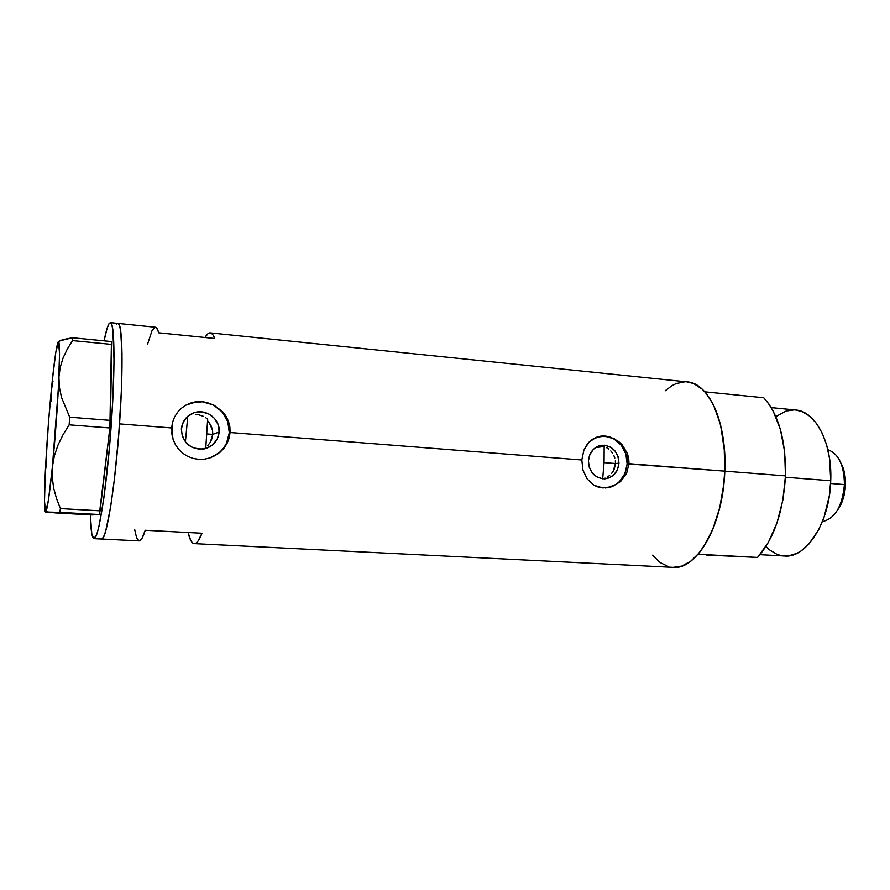 <?xml version="1.0" encoding="UTF-8"?>
<svg xmlns="http://www.w3.org/2000/svg" width="890" height="890" viewBox="0 0 890 890"><rect width="100%" height="100%" fill="white"/><g stroke="black" fill="none" stroke-linecap="round" stroke-linejoin="round"><path stroke-width="1.33" d="M207.793 445.545L210.318 442.241L207.793 445.545M212.009 438.447L210.318 442.241L212.766 434.398L212.009 438.447M618.962 463.201C617.86 472.434 613.121 477.652 604.722 478.865C594.553 478.075 589.124 472.056 588.423 460.82L589.903 454.456L593.485 449.25L598.625 446.012L604.533 445.211L610.306 446.969L615.068 451.007L618.105 456.704L618.962 463.201L617.527 469.531L613.989 474.726L608.882 477.997L602.986 478.853L597.179 477.14L592.373 473.113L589.291 467.372L588.423 460.82C589.469 451.897 594.008 446.702 602.018 445.234C612.531 445.668 618.183 451.653 618.962 463.201L615.457 463.523L618.962 463.201M614.311 468.885L615.457 463.523L613.121 471.322L614.311 468.885M611.541 473.536L613.121 471.322L611.541 473.536M607.503 476.995L609.661 475.438L607.503 476.995M602.875 478.842L605.156 478.153M203.665 449.038L205.779 447.826L207.659 419.157L205.579 417.577L207.659 419.157L205.779 447.826M219.174 432.006C218.083 440.85 213.188 446.469 204.511 448.883C190.315 449.762 182.606 443.153 181.36 429.058L183.296 421.993L187.823 416.242L194.254 412.693L201.585 411.87L208.705 413.883L214.535 418.422L218.206 424.786L219.174 432.006L217.282 439.026L212.821 444.766L206.458 448.36L199.126 449.25L191.973 447.292L186.066 442.764L182.339 436.356L181.36 429.058C182.272 421.137 186.444 415.719 193.898 412.815C206.135 408.199 220.475 419.179 219.174 432.006L212.766 434.398L219.174 432.006M208.382 458.406C220.82 454.223 227.796 445.69 229.297 432.796L230.098 432.518L229.153 438.114L227.072 443.42L223.991 448.193L217.727 454.056L210.007 457.916L204.344 459.195L198.592 459.351L192.919 458.372L187.579 456.314L182.773 453.244L178.656 449.272L175.386 444.588L173.061 439.315L171.792 433.697L172.56 422.294L174.562 417.021L177.555 412.259L181.393 408.254L185.977 405.095L196.657 401.757L202.397 401.702L213.466 404.794L222.634 411.681L226.06 416.264L228.496 421.37L229.876 426.866L230.098 432.518L581.815 459.985L583.907 450.129L588.957 442.174L596.389 437.257L605.311 436.078L614.434 438.792L622.266 444.933L627.461 453.644L629.019 463.679L626.56 473.502L620.597 481.523L612.242 486.608L602.897 487.965L594.131 485.306L587.222 479.065L582.961 470.187L581.815 459.985L230.098 432.518L229.153 438.114L227.072 443.42L223.991 448.193L219.997 452.309L210.007 457.916L204.344 459.195L198.592 459.351L192.919 458.372L187.579 456.314L182.773 453.244L178.656 449.272L175.386 444.588L173.061 439.315L171.625 427.945L119.527 423.885L171.625 427.945L172.56 422.294L174.562 417.021L177.555 412.259L181.393 408.254L185.977 405.095L191.128 402.903L202.397 401.702L213.466 404.794L222.634 411.681L226.06 416.264L228.496 421.37L229.876 426.866L230.098 432.518L229.297 432.796C231.344 412.682 208.46 395.649 189.448 403.526L185.587 405.306L190.938 403.014L202.253 401.779L213.211 404.906L222.166 411.892L227.807 421.682L229.297 432.796L226.405 443.587L223.423 448.349L219.552 452.432L214.935 455.691L208.405 458.395M605.4 487.998L605.378 487.998C618.227 486.029 625.492 477.974 627.15 463.846L724.805 471.155C727.152 422.928 708.863 382.856 687.214 381.899L210.251 332.871C211.898 333.027 213.389 334.896 214.735 338.489L158.654 332.793C157.708 329.2 156.618 327.342 155.383 327.231L157.563 329.534L158.654 332.793L214.735 338.489L213.2 335.219L211.531 333.361L209.751 332.882M110.371 322.614C114.843 321.935 115.377 371.364 110.805 431.227C106.288 491.091 98.289 539.941 93.973 538.661L96.799 534.267L99.046 526.012L103.919 497.655L109.603 446.057L112.763 400.789L114.065 361.073L112.841 329.456L111.573 323.938L110.805 322.792L109.047 323.637L107.045 328.488L104.108 340.848C105.877 331.803 107.523 326.063 109.047 323.637L110.371 322.614L117.947 323.393C122.486 322.28 123.554 367.203 119.527 423.885C115.288 486.43 106.311 541.432 101.571 539.04L103.463 537.182L105.71 531.074L110.683 506.555L114.421 479.098L118.682 435.288L121.374 390.721L122.019 353.642L120.606 330.234L119.227 324.728L117.947 323.382L119.227 324.728L120.606 330.234L122.019 353.642L121.374 390.721L118.682 435.288L114.421 479.098L110.683 506.555L105.71 531.074L103.463 537.182L101.571 539.04C106.177 540.33 114.443 491.591 118.949 431.85C123.51 372.098 122.698 322.747 117.947 323.393L155.383 327.231M207.893 333.772L205.034 337.499C206.847 334.295 208.583 332.76 210.251 332.871M687.191 381.899L693.822 383.623L702.088 389.075L705.948 393.135L712.868 403.804L715.849 410.323L720.666 425.409L724.594 451.964L724.805 471.155L723.893 483.659L719.687 507.912L712.645 529.65L703.345 547.317L698.072 554.248L757.546 557.44L768.27 542.566L776.926 523.064L782.822 500.28L785.47 475.894L784.646 451.764L780.463 429.692L773.277 411.291L768.76 403.849L763.72 397.741L704.813 391.822L709.508 397.997L713.724 405.517L720.366 424.196L724.171 446.613L724.805 471.155L785.47 475.894C785.97 440.439 778.728 414.384 763.72 397.741L704.813 391.822C718.82 408.632 725.484 435.077 724.805 471.155C722.58 507.434 713.669 535.124 698.072 554.248L757.546 557.44C774.022 538.717 783.334 511.528 785.47 475.894L724.805 471.155L723.036 490.512L719.387 509.147L714.025 526.201L707.227 540.942L699.329 552.757L690.696 561.234L681.718 566.118L673.118 567.364C696.892 570.279 723.225 524.421 724.805 471.155L629.019 463.679L626.56 473.502L620.597 481.523L612.242 486.608L607.581 487.787L598.347 487.119L594.131 485.306L587.222 479.065L582.961 470.187L581.815 459.985L583.907 450.129L587.444 443.91L592.417 439.282L600.45 436.211M101.504 539.029L139.163 540.898C140.976 540.986 143.001 537.449 145.226 530.273L202.019 533.244C199.249 540.286 196.657 543.745 194.254 543.634C191.784 543.389 189.737 539.685 188.102 532.52L190.805 540.564L192.396 542.755M652.615 555.182L660.135 562.547L668.412 566.607M685.089 381.799L676.267 383.534L671.917 385.693L665.13 390.844M117.502 323.471L116.534 324.405L117.502 323.471M187.779 416.286L185.42 441.707M203.321 416.298L198.37 414.673L203.321 416.298M195.778 414.373L198.37 414.673L195.778 414.373M190.671 414.829L189.081 415.274M615.357 460.753L615.457 463.523L615.357 460.753M613.844 455.457L614.812 458.05L613.844 455.457M610.785 450.93L612.487 453.077L610.785 450.93M606.557 447.614L608.793 449.094L606.557 447.614M604.165 446.535L595.588 447.559L604.165 446.535L604.065 462.633L615.457 463.523L604.065 462.633L602.675 478.82L604.065 462.633L604.165 446.535M139.151 540.898L141.977 538.417L145.226 530.273L202.019 533.244L197.925 541.231L195.978 543.123L194.131 543.623M134.724 529.695L136.615 537.849L139.062 540.898M155.005 327.253L152.09 330.479L147.406 344.641M607.18 487.809L615.813 484.538L619.496 481.579L624.936 473.569L627.15 463.846C628.229 448.404 614.779 434.198 600.75 436.178L609.939 436.957L618.606 441.484L622.266 444.933L627.461 453.644L628.74 458.595L629.019 463.679L627.15 463.846L625.826 453.844L621.164 445.078L613.844 438.848L604.955 436.122M207.948 421.137L209.272 422.739L207.948 421.137M211.353 426.321L209.272 422.739L212.543 430.282L211.353 426.321M212.766 434.398L212.543 430.282L212.766 434.398L206.903 433.942L212.766 434.398M93.906 538.661C91.926 537.905 90.747 529.962 90.368 514.843L91.781 533.7L93.906 538.661M45.512 512.017L59.808 512.351L60.442 508.591L56.515 498.545L53.689 488.198L52.232 477.507L52.432 466.505L54.39 455.702L57.983 445.1L63.023 434.765L69.142 424.83L69.698 417.188L61.499 397.374L59.385 387.272L58.929 377.104C57.616 405.673 55.447 435.466 52.432 466.505L54.39 455.702L57.983 445.1L63.023 434.765L69.142 424.83L109.871 427.968L100.092 510.827L60.442 508.591L56.515 498.545L53.689 488.198L52.232 477.507L52.432 466.505C49.428 495.741 47.148 510.905 45.59 511.973L99.302 514.542L92.093 514.943L54.946 512.885L45.223 511.572C44.233 507.878 44.266 494.629 45.334 471.834L46.592 462.422L45.334 471.834C46.625 445.723 48.583 418.823 51.22 391.133L53.011 381.031L51.22 391.133L51.03 401.145L51.22 391.133C53.889 363.832 56.137 347.567 57.939 342.327L58.139 343.84L58.095 342.027C59.663 339.847 59.942 351.55 58.929 377.104L60.209 367.348L63.09 357.969L67.317 349.025L72.546 340.592L111.773 344.419L110.404 420.392L69.698 417.188L61.499 397.374L59.385 387.272L58.929 377.104L60.209 367.348L63.09 357.969L67.317 349.025L72.546 340.592L72.401 337.744L62.445 339.735L58.417 341.671M45.334 471.834L45.668 481.29L45.334 471.834L44.5 501.115L45.59 511.973L48.472 499.902L52.432 466.505L58.451 387.072L59.541 353.708L58.495 341.66L55.758 352.54L52.154 381.821L48.561 421.582L45.334 471.834M45.668 512.062L92.093 514.943L99.302 514.542L109.871 427.968L111.45 341.571L72.401 337.744L59.407 340.948M60.442 508.591L100.092 510.827L99.302 514.542L59.808 512.351L60.442 508.591M69.698 417.188L110.404 420.392L109.871 427.968L69.142 424.83L69.698 417.188M72.401 337.744L111.45 341.571L111.773 344.419L72.546 340.592L72.401 337.744M785.414 477.24L830.726 480.756C832.428 442.975 815.518 411.002 795.56 410.001L802.168 411.625L809.689 416.164L816.486 423.429L822.227 433.185L826.654 445.078L829.558 458.617L830.726 480.756L785.414 477.24M706.66 555.06L757.546 557.44L706.66 555.06M760.004 554.67L784.479 556.005C806.385 558.464 829.78 522.43 830.726 480.756L829.324 495.786L824.096 517.079L818.778 529.528L808.676 544.302L800.967 551.01L796.951 553.324L788.785 555.838L780.741 555.494L776.848 554.27L769.527 549.864L765.923 546.482M775.824 416.598L786.17 411.002L794.214 409.912M842.341 465.937L840.872 462.967C843.464 469.286 844.655 476.495 844.421 484.572L845.467 484.961C845.667 477.852 844.632 471.511 842.341 465.937L840.772 462.733M822.393 521.607C835.02 518.659 842.363 506.321 844.421 484.572L830.604 483.504L844.421 484.572C844.165 465.259 838.647 453.644 827.878 449.739M840.549 462.333L844.41 472.579L845.467 484.961L843.542 497.477L838.947 508.112M844.421 484.572C843.976 494.551 841.584 503.184 837.268 510.471L839.17 507.756C842.975 501.337 845.077 493.739 845.467 484.961L844.421 484.572M837.112 510.726L839.17 507.756M673.129 567.364L194.254 543.634M189.203 415.185L193.898 412.815M601.418 445.3L602.018 445.234M93.973 538.661L101.571 539.04M771.218 407.609L795.56 410.001"/></g></svg>
